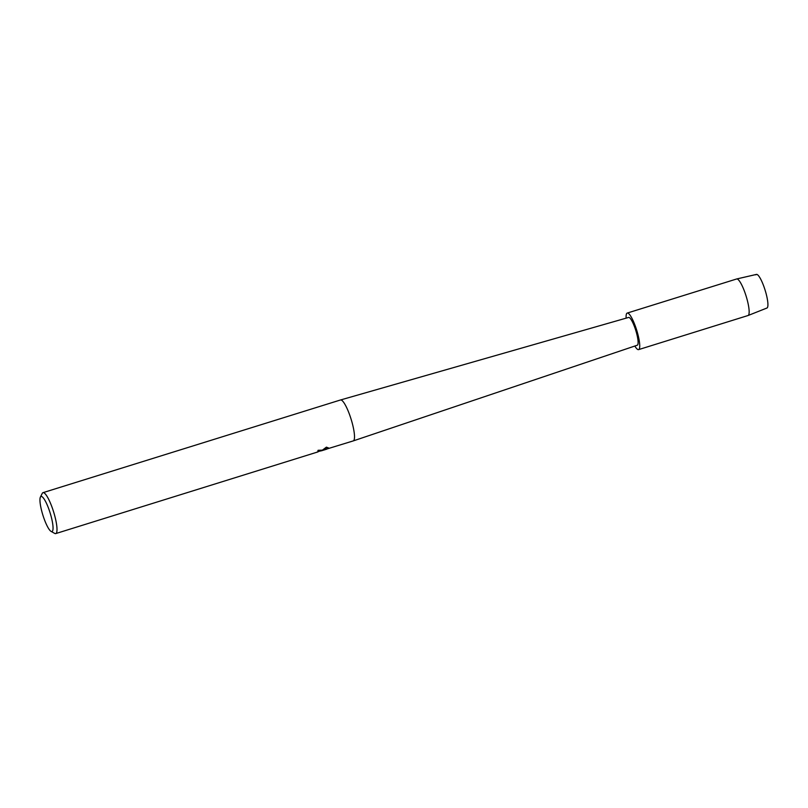 <?xml version="1.0" encoding="UTF-8"?>
<svg xmlns="http://www.w3.org/2000/svg" width="808" height="808" viewBox="0 0 808 808"><rect width="100%" height="100%" fill="white"/><g stroke="black" fill="none" stroke-linecap="round" stroke-linejoin="round"><path stroke-width="1.21" d="M40.4 497.102A18.372 3.788 72.7 0 1 40.511 496.91A18.372 3.788 72.7 0 1 49.157 509.979A18.372 3.788 72.7 0 1 52.49 531.119A18.372 3.788 72.7 0 1 51.086 531.401A18.372 3.788 72.7 0 1 42.885 515.14A18.372 3.788 72.7 0 1 40.4 497.102L42.248 493.395A21.432 4.424 72.7 0 1 42.38 493.163A21.432 4.424 72.7 0 1 42.986 492.658L340.491 399.98A21.432 4.424 72.7 0 1 340.511 399.98A21.432 4.424 72.7 0 1 350.551 417.473A21.432 4.424 72.7 0 1 353.854 440.411A21.432 4.424 72.7 0 1 353.258 440.905A21.432 4.424 72.7 0 1 353.237 440.916L320.897 450.824M340.511 399.98L628.604 317.443A14.544 3 72.7 0 1 635.421 329.321A14.544 3 72.7 0 1 637.663 344.885A14.544 3 72.7 0 1 637.26 345.218L353.258 440.905M315.726 452.601L320.402 450.834L317.877 451.046A21.432 4.424 -107.3 0 0 318.069 450.298L322.301 450.157L321.635 450.723L326.381 447.157L328.513 447.965L328.129 448.602L321.433 450.814M42.986 492.658A21.432 4.424 72.7 0 1 53.035 510.101A21.432 4.424 72.7 0 1 56.358 533.078A21.432 4.424 72.7 0 1 55.742 533.583A21.432 4.424 72.7 0 1 54.702 533.401L51.086 531.401M321.927 450.662L326.705 449.177M320.907 450.864L320.18 451.086M317.938 450.874L320.352 450.682M322.261 450.086L321.635 450.723M322.554 450.309L328.472 447.895M755.904 274.841A17.604 3.626 72.7 0 1 764.186 287.365A17.604 3.626 72.7 0 1 767.388 307.636A17.604 3.626 72.7 0 1 766.933 308.03L748.087 315.504A19.139 3.949 72.7 0 1 748.026 315.524L638.613 349.611A19.139 3.949 72.7 0 1 634.825 346.036M626.139 318.15A19.139 3.949 72.7 0 1 626.675 313.514A19.139 3.949 72.7 0 1 627.23 313.07L736.644 278.982A19.139 3.949 72.7 0 1 736.704 278.962L756.46 274.417A17.604 3.626 72.7 0 1 764.701 288.89A17.604 3.626 72.7 0 1 767.388 307.636M736.704 278.962A19.139 3.949 72.7 0 1 745.663 294.698A19.139 3.949 72.7 0 1 748.572 315.07A19.139 3.949 72.7 0 1 748.087 315.504M627.23 313.07A19.139 3.949 72.7 0 1 636.199 328.644A19.139 3.949 72.7 0 1 639.158 349.157A19.139 3.949 72.7 0 1 638.613 349.611M317.948 451.904L316.019 452.51M315.776 452.581L55.742 533.583M321.463 450.652L320.301 451.016"/></g></svg>
